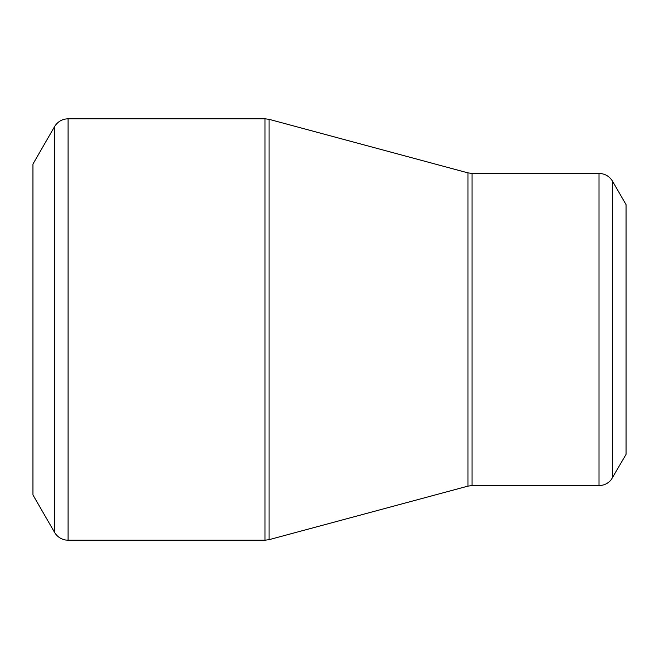 <?xml version="1.0" encoding="UTF-8"?>
<svg xmlns="http://www.w3.org/2000/svg" width="659" height="659" viewBox="0 0 659 659"><rect width="100%" height="100%" fill="white"/><g stroke="black" fill="none" stroke-linecap="round" stroke-linejoin="round"><path stroke-width="0.99" d="M54.573 532.406L32.95 494.942L32.95 164.058L54.573 126.594C57.695 121.585 62.201 118.991 68.091 118.793L68.091 540.207L65.818 540.042C60.908 539.202 57.16 536.657 54.573 532.406L54.573 126.594M599.015 485.576L599.015 173.424C604.913 173.614 609.418 176.217 612.532 181.225L626.05 204.636L626.05 454.364L611.247 479.67C608.068 483.5 603.998 485.469 599.015 485.576L472.033 485.576L467.981 486.12L269.061 539.672L265 540.207L265 118.793L68.091 118.793M265 118.793L269.061 119.328L269.061 539.672M467.981 486.12L467.981 172.88L269.061 119.328M599.015 173.424L472.033 173.424L472.033 485.576M612.532 181.225L612.532 477.775M265 540.207L68.091 540.207M472.033 173.424L467.981 172.88"/></g></svg>
